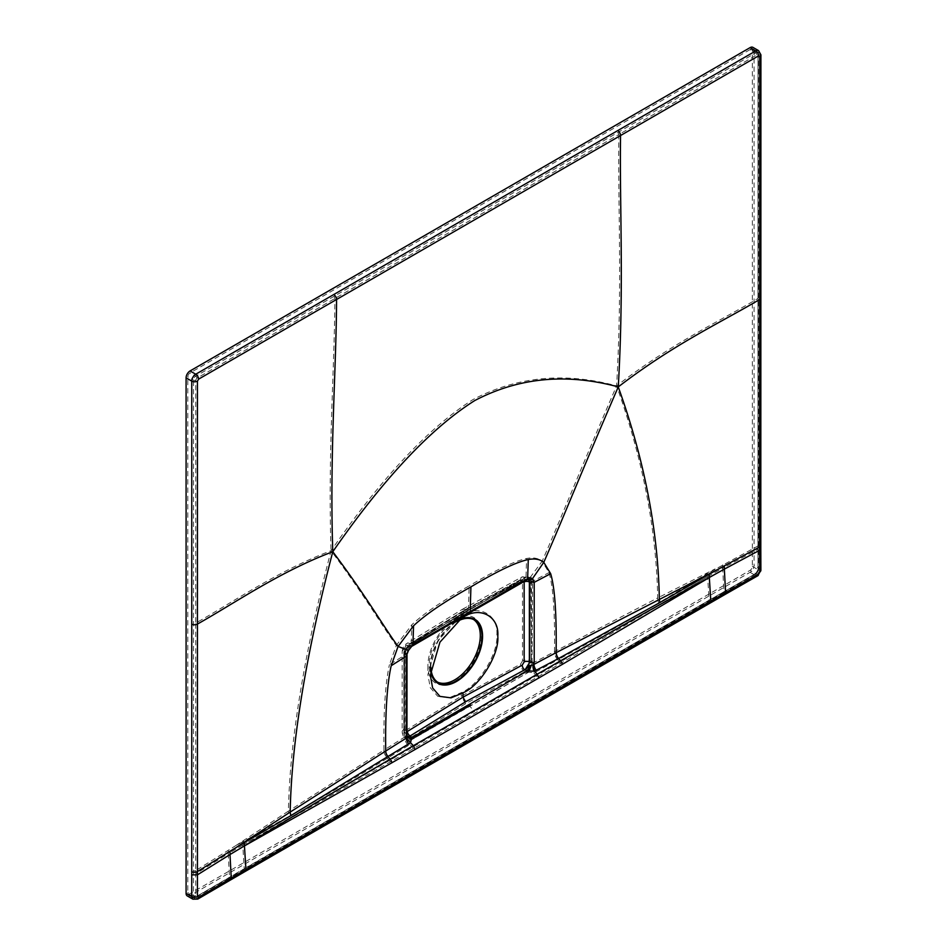 <?xml version="1.0" encoding="UTF-8"?>
<svg xmlns="http://www.w3.org/2000/svg" width="947" height="947" viewBox="0 0 947 947"><rect width="100%" height="100%" fill="white"/><g stroke="black" fill="none" stroke-linecap="round" stroke-linejoin="round"><path stroke-width="0.71" stroke-dasharray="4.74 3.55" d="M187.246 895.909A5.623 3.243 120 0 0 190.063 895.625L750.083 572.308A5.623 3.243 120 0 0 754.061 565.418L754.061 49.919A5.623 3.243 120 0 0 752.889 47.35M758.571 50.629A5.623 3.243 -60 0 1 759.743 53.198L759.719 568.685C758.985 572.497 757.659 574.793 755.742 575.575A4.013 2.308 -119.8 0 0 757.742 575.776M750.083 49.599L190.063 372.917A3.208 1.858 120 0 0 187.79 376.859L187.79 892.346A3.208 1.858 120 0 0 188.453 893.826A3.208 1.858 120 0 0 190.063 893.66L750.083 570.331A3.208 1.858 120 0 0 752.356 566.401L752.356 50.913A3.208 1.858 120 0 0 751.693 49.433A3.208 1.858 120 0 0 750.083 49.599L755.765 52.878A3.208 1.858 -60 0 1 757.363 52.712A3.208 1.858 -60 0 1 758.038 54.192L752.356 50.913M192.916 899.177L195.721 898.892L707.977 602.919A4.013 2.32 -120 0 0 709.99 603.109M750.083 572.308L755.742 575.575L707.977 602.919M412.265 646.055L410.075 645.594C406.701 648.731 405.221 651.335 405.636 653.418L405.636 733.38L407.305 736.553A6.025 4.368 -39.4 0 1 407.186 736.387L406.05 733.641L406.121 653.714L407.411 649.678L410.678 645.937L467.936 612.756A3.208 1.858 -120 0 0 469.511 612.898M462.976 616.663L463.781 611.277L465.593 611.454L524.804 579.363L528.45 579.386M528.876 579.552L525.407 579.694L467.936 612.756M405.6 650.423L405.6 730.386A3.776 2.178 0 0 0 404.57 731.877L404.57 651.915A3.776 2.178 0 0 1 405.6 650.423L407.364 647.215L462.976 613.017L522.27 580.878A3.776 2.107 61.5 0 1 523.052 579.15A3.776 2.107 61.5 0 1 524.804 579.363L526.946 579.848M406.95 734.931A3.208 1.858 180 0 0 406.05 733.641L405.636 733.38A3.776 2.178 0 0 1 404.57 731.877L407.222 736.446M529.29 670.748L528.627 672.181L533.717 672.666L532.013 663.977L532.628 581.28L531.042 577.22L525.976 577.421L411.176 643.7L411.838 624.748C424.031 613.301 443.16 600.339 469.215 585.862L468.303 610.815L411.034 643.996L406.381 649.275L404.618 655.004L404.322 735.251L404.416 655.3L389.418 664.747L396.308 645.452C380.481 623.682 365.838 597.178 331.048 550.74C304.034 654.282 289.818 741.087 288.397 811.141L235.306 845.908L242.432 841.93L242.752 845.055L262.189 834.295L390.105 761.992L537.233 677.176L533.717 672.666L535.824 671.897A8.428 4.723 62 0 1 532.332 663.35L554.48 651.631C555.013 612.887 553.19 586.548 549.023 572.604L542.134 561.263C560.387 519.82 578.238 474.554 616.592 385.879C622.463 284.384 617.775 203.629 618.853 134.521L756.902 54.843L758.038 55.494L757.967 298.471C719.128 321.518 672.441 342.956 616.592 385.879C564.957 371.887 517.098 376.433 473.05 399.527C429.109 427.239 381.771 477.643 331.048 550.74C277.838 570.781 233.234 602.055 195.709 623.09L195.674 870.613L235.306 845.908M527.503 670.855L527.467 672.796L528.627 672.181L532.013 663.977M470.47 704.876L469.819 706.32L528.627 672.181M411.448 738.778L409.873 744.164L404.547 737.133L404.322 735.251M756.902 54.843A1.61 0.923 60 0 0 755.765 52.878L195.745 376.196A3.208 1.858 120 0 0 193.472 380.138L193.448 895.613L194.111 897.093L195.721 896.927L243.083 869.346A1.61 0.923 -120 0 0 243.888 869.429A1.61 0.923 -120 0 0 244.219 868.588L242.752 845.055L474.625 711.398L469.819 706.32L410.785 740.223A8.428 4.877 -10.9 0 1 405.067 737.547L404.795 737.429M411.886 737.595L411.85 739.548L410.785 740.223M469.641 704.189L469.605 706.142L527.467 672.796A8.428 2.936 106.5 0 0 530.746 665.41L531.374 664.628M469.605 706.142L411.85 739.548A8.428 6.108 -39.4 0 1 405.458 738.092A8.428 6.108 -39.4 0 1 405.269 737.855L410.323 738.068L406.003 738.565L404.31 734.612L404.393 654.685L406.121 649.074L410.655 643.948L467.913 610.779L525.786 577.741L530.119 577.492L525.384 577.717L467.913 610.779M465.569 703.728L410.087 737.926A6.179 3.681 -121.6 0 1 405.647 730.48L403.836 729.427L403.836 649.464L405.612 646.268L461.272 612.034L520.625 579.86L522.507 580.949L522.507 660.911A6.179 3.575 180 0 1 531.03 660.947C530.32 666.084 528.213 669.683 524.733 671.731L465.569 703.728L461.272 696.199L461.272 692.636C478.602 685.711 498.489 653.43 496.844 634.857C498.489 614.496 478.602 603.748 461.272 615.597L461.272 612.034L462.503 609.229L465.569 609.466L410.039 643.617C405.375 647.926 403.327 651.512 403.896 654.389L403.896 734.351L405.6 738.329L410.087 737.926L411.85 739.548M454.738 619.362A37.951 21.911 -60 0 1 481.573 634.857A37.951 21.911 -60 0 1 454.738 681.331A37.951 21.911 120 0 1 427.902 665.836A37.951 21.911 120 0 1 454.738 619.362L461.272 615.597L437.739 640.906L427.902 674.655L430.258 687.652L437.739 696.294L449.091 697.797L461.272 692.636M465.569 609.466L524.78 577.374L529.148 576.936L531.03 580.985L531.456 661.195L531.539 581.269L530.119 577.492L542.134 561.263C538.322 558.15 533.149 557.227 526.603 558.481C514.41 561.121 495.281 570.248 469.215 585.862M522.507 660.911L520.578 664.131A6.179 3.457 -118.4 0 0 524.733 671.731L524.981 671.873C528.982 669.34 531.149 665.777 531.456 661.195L532.569 661.207M527.467 672.796L524.981 671.873L530.746 665.41M535.824 671.897L557.83 659.846A8.428 4.711 62.3 0 1 554.611 651.56L657.703 597.924C656.401 529.432 642.705 458.75 616.592 385.879M751.693 49.433L757.375 52.712L758.5 54.843A1.61 0.923 180 0 0 758.038 54.192L757.991 297.157A1.61 0.923 180 0 1 758.464 297.808A1.61 0.923 180 0 1 757.967 298.471L758.002 570.982L756.878 572.947L709.102 600.197L707.634 576.664L474.625 711.398M560.517 663.61A1.61 0.923 -120.3 0 0 559.866 662.154L557.83 659.846C600.291 636.609 633.934 617.598 658.781 602.825L707.433 573.468L707.634 576.664L537.233 677.176M413.401 748.663L409.873 744.164L408.346 745.49A8.428 5.007 58 0 1 404.547 737.133L383.961 750.083C383.428 711.955 385.251 683.509 389.418 664.747M408.346 745.49L387.406 758.239C346.945 782.873 314.38 802.097 289.711 815.9L242.432 841.93M390.105 761.992A1.61 0.935 -119.7 0 0 389.466 760.536L387.406 758.239A8.428 5.019 57.7 0 1 383.843 750.154L288.397 811.141A8.428 4.948 57 0 0 289.711 815.9M522.507 580.949A6.179 3.575 180 0 1 531.03 580.985L532.628 581.28L549.023 572.604M707.634 576.664L722.703 568.164L723.887 591.721A1.61 0.923 -119.7 0 1 723.555 592.538L708.782 601.025A1.61 0.923 -120 0 0 709.102 600.197L196.858 896.264L195.733 895.602L195.674 873.903L228.227 853.649L229.517 877.147A1.61 0.935 -120.3 0 1 229.186 877.964L196.526 897.01A1.61 0.935 -120.2 0 0 196.858 896.264M757.991 297.157L757.92 544.691A1.61 0.923 180 0 1 758.393 545.342A1.61 0.923 180 0 1 757.884 546.028L707.433 573.468M757.92 544.691L758.014 569.668L755.742 573.598L707.977 600.954A1.61 0.923 -120 0 0 708.77 601.037L229.186 877.964A1.61 0.935 -120.3 0 1 228.381 877.881M242.752 845.055L228.227 853.649L228.227 850.311M617.716 132.544A1.61 0.923 60 0 1 618.853 134.521L196.881 378.173L195.745 380.138L195.709 623.09A1.61 0.923 0 0 1 193.425 623.102M333.723 296.506A1.61 0.923 60 0 1 334.859 298.483C334.622 367.105 327.828 454.501 331.048 550.74M404.416 655.3L406.287 649.251L396.308 645.452L411.838 624.748M406.287 649.251L411.176 643.7L410.039 643.617A6.179 3.681 58.4 0 0 406.879 643.439L462.467 609.252M520.625 579.86A6.179 3.457 61.5 0 1 521.904 577.031A6.179 3.457 61.5 0 1 524.78 577.374L525.976 577.421L526.603 558.481M658.781 602.825A8.428 4.782 62.9 0 1 657.703 597.924L715.056 568.934M757.884 549.319L757.92 547.982L757.884 549.319L722.703 568.164L722.703 564.826M473.642 619.575A36.14 20.87 120 0 0 472.813 619.042A36.14 20.87 120 0 0 444.96 628.725A36.14 20.87 120 0 0 429.18 665.102A36.14 20.87 120 0 0 436.662 681.651A36.14 20.87 120 0 0 437.538 682.1M457.058 621.469A36.14 20.87 120 0 0 430.885 666.084A36.14 20.87 120 0 0 430.909 667.528M462.976 617.385L456.442 621.161A36.945 21.331 120 0 0 430.317 666.416A36.945 21.331 120 0 0 430.554 670.381M456.442 621.161A36.945 21.331 -60 0 1 459.579 619.563M760.891 570.307A4.013 2.308 179.8 0 0 759.719 568.685L754.061 565.418M760.914 54.843A4.013 2.32 180 0 0 759.743 53.198L754.061 49.919M759.695 296.162A4.013 2.32 180 0 1 760.867 297.808M759.624 543.708A4.013 2.32 180 0 1 760.808 545.354M759.624 546.999L760.808 548.633M197.722 899.105A4.013 2.332 -120.2 0 1 195.721 898.892L190.063 895.625M243.083 871.323A4.013 2.32 -120 0 0 245.095 871.512M722.762 594.432A4.013 2.308 -119.7 0 0 724.751 594.633M228.381 879.858A4.013 2.332 -120.3 0 0 230.405 880.047M407.411 649.678L408.488 650.447M407.364 647.215A3.776 2.249 58.4 0 1 408.145 645.487L404.57 651.915A3.776 2.178 0 0 0 405.636 653.418L407.021 655.004M463.71 611.324L408.145 645.487A3.776 2.249 58.4 0 1 410.075 645.594L465.593 611.454M405.6 730.386L407.411 731.427M522.27 580.878L524.153 581.967M405.647 730.48L461.272 696.199L520.578 664.131M405.612 646.268A6.179 3.681 58.4 0 1 406.879 643.439C404.049 645.156 402.475 647.973 402.167 651.915A6.179 3.575 0 0 0 403.896 654.389L404.393 654.685M403.836 729.427A6.179 3.575 0 0 0 402.167 731.877A6.179 3.575 0 0 0 403.896 734.351L405.233 737.784M387.524 758.156A8.428 5.019 57.7 0 1 383.961 750.083L383.843 750.154M403.836 649.464A6.179 3.575 0 0 0 402.167 651.915L402.167 731.877C402.357 734.825 403.505 736.979 405.6 738.317L405.482 738.127M525.384 577.717L525.976 577.421M557.712 659.905A8.428 4.711 62.2 0 1 554.48 651.631L554.611 651.56M722.762 592.455A1.61 0.923 -119.7 0 0 723.555 592.538L756.546 573.681A1.61 0.923 -119.8 0 0 756.878 572.947M752.356 566.401L758.014 569.668A1.61 0.923 179.8 0 1 758.488 570.319L756.546 573.681A1.61 0.923 -119.8 0 1 755.742 573.598L750.083 570.331M707.977 600.954L243.083 869.346M196.503 897.022A1.61 0.935 -120.2 0 1 195.721 896.927L190.063 893.66M196.881 378.173A1.61 0.923 60 0 0 195.745 376.196L190.063 372.917M195.745 380.138A1.61 0.923 0 0 1 193.472 380.138L187.79 376.859M195.733 895.602A1.61 0.923 -0.2 0 1 193.448 895.613L187.79 892.346M193.354 870.648A1.61 0.923 0 0 0 195.674 870.613L195.674 873.903L193.354 873.927M758.002 570.982A1.61 0.923 179.8 0 0 758.488 570.319L758.5 54.843A1.61 0.923 180 0 1 758.038 55.494M463.805 611.265L523.052 579.15L528.675 579.422M462.621 609.158L521.904 577.031L529.835 577.303M406.358 738.944L407.956 739.678L406.358 738.944M188.453 893.826L194.111 897.093L196.526 897.01M529.491 669.422L530.533 666.676L529.491 669.422M427.902 665.836L427.902 674.655M436.662 681.651L438.366 682.633M430.317 666.416L430.317 675.211M472.813 619.042L474.518 620.025"/><path stroke-width="1.42" d="M186.085 377.841L191.768 381.12A5.623 3.243 120 0 1 195.745 374.231L755.765 50.913A5.623 3.243 -60 0 1 758.571 50.629L752.889 47.35A5.623 3.243 120 0 0 750.083 47.634L190.063 370.952A5.623 3.243 120 0 0 186.085 377.841L186.085 893.329A5.623 3.243 120 0 0 187.246 895.909L192.916 899.177L191.744 896.596L186.085 893.329M333.723 294.541A4.013 2.32 60 0 1 336.564 299.489L758.606 55.826L759.743 56.477L759.518 550.325L724.348 569.123L725.58 592.585L710.806 601.025L709.327 577.469L724.348 569.123L724.348 565.844L709.066 574.284L709.327 577.469M759.743 56.477A4.013 2.32 180 0 0 760.914 54.843L760.808 548.633L759.518 550.325L759.695 571.964L758.571 573.918L725.58 592.585A4.013 2.308 -119.7 0 1 724.751 594.633L245.095 871.512A4.013 2.32 -120 0 0 245.924 869.429L244.444 845.872L263.728 834.153C280.075 824.375 295.559 814.337 390.2 759.174L413.365 745.703L410.536 742.72L291.108 815.485L244.184 842.676L244.444 845.872L230.003 854.537L231.234 877.999L710.806 601.025A4.013 2.32 -120 0 1 709.99 603.109M244.444 845.908L391.798 762.832A4.013 2.332 -119.7 0 0 390.2 759.174L388.163 756.866A6.025 3.587 57.7 0 1 385.607 751.101L290.173 812.088C291.581 742.046 305.798 655.253 332.788 551.722C329.544 455.495 336.339 368.111 336.564 299.489L198.586 379.155L197.45 381.12A4.013 2.32 0 0 1 191.768 381.12L191.744 896.596A4.013 2.308 -0.2 0 0 197.45 896.572L198.574 897.223L231.234 877.999A4.013 2.332 -120.3 0 1 230.405 880.047L197.745 899.082A4.013 2.332 -120.2 0 0 198.574 897.223M760.867 297.808A4.013 2.32 180 0 1 759.648 299.477C720.785 322.536 674.11 343.974 618.261 386.909C624.156 285.414 619.468 204.647 620.557 135.528A4.013 2.32 60 0 0 617.716 130.568M709.327 577.421L689.771 588.182C673.27 597.379 656.567 605.914 560.6 660.805L537.186 674.217L534.368 671.234L558.552 658.496A6.025 3.362 62.3 0 1 556.244 652.59L716.701 569.94M709.339 577.504L562.222 664.439A4.013 2.308 -120.3 0 0 560.6 660.805L558.552 658.496L660.106 602.446A6.025 3.409 62.9 0 1 659.349 598.942C658.047 530.474 644.351 459.792 618.261 386.909C566.626 372.929 518.79 377.474 474.755 400.557C430.838 428.257 383.511 478.649 332.788 551.722C279.578 571.751 234.974 603.026 197.45 624.061L197.45 896.572M660.106 602.446L709.066 574.284M562.222 664.439L415.106 749.491L413.365 745.703L537.186 674.217L538.926 678.005M391.798 762.832L415.106 749.491M191.649 874.91L197.438 874.839L230.003 854.537L230.003 851.258L244.184 842.676M291.108 815.485A6.025 3.539 57 0 1 290.173 812.088L237.081 846.843M197.45 381.12L197.45 624.061A4.013 2.32 0 0 1 191.72 624.085M409.021 744.058A6.025 3.575 58 0 1 406.31 738.08L385.725 751.03C385.204 712.89 387.027 684.456 391.194 665.717L398.071 646.458C382.245 624.677 367.59 598.173 332.788 551.722M407.222 736.446L410.359 736.115L407.352 736.873A6.025 3.48 -10.9 0 0 411.448 738.778L411.886 737.606L469.641 704.189L411.886 737.595L411.448 738.778L470.481 704.876A3.208 1.858 -120 0 0 469.641 704.189A3.208 1.858 60 0 1 470.481 704.876L411.448 738.778L410.536 742.72L406.31 738.08L406.239 656.224L408.121 650.352L398.071 646.458L413.555 625.778C425.736 614.331 444.865 601.369 470.919 586.891L470.174 611.549L412.904 644.836L413.555 625.778M536.464 670.476A6.025 3.374 62 0 1 533.978 664.368L556.114 652.649C556.647 613.905 554.824 587.578 550.657 573.657L543.779 562.329C562.033 520.886 579.895 475.607 618.261 386.909M528.45 579.386L529.361 581.991L529.361 661.953C528.84 665.694 527.313 668.298 524.756 669.789L527.503 670.855L469.641 704.189L527.503 670.855L534.368 671.234L533.149 665.019L534.215 662.225L534.215 582.334L532.605 578.475L543.779 562.329C539.991 559.215 534.83 558.292 528.284 559.535C516.103 562.163 496.986 571.278 470.919 586.891M408.488 650.447L412.904 644.836L408.488 650.447L406.239 656.224L391.194 665.717M406.95 731.64L407.411 731.427A3.776 2.249 -121.6 0 0 410.122 735.973L465.593 701.774L462.976 697.181L462.976 692.813L451.056 697.856L439.941 696.388L432.613 687.924L430.317 675.211L439.941 642.173L462.976 616.663M462.976 617.385C479.951 605.796 499.4 616.319 497.802 636.242C499.4 654.424 479.951 686.03 462.976 692.813M469.511 612.898L526.958 579.848L527.633 578.593L470.174 611.549A3.208 1.858 -120 0 1 469.511 612.898L412.265 646.055M529.847 665.575L531.243 665.35L529.29 670.748L527.503 670.855A6.025 2.095 106.5 0 0 529.847 665.575L525.005 669.931L529.787 662.202L529.87 582.275L528.876 579.552A3.208 2.663 -54.2 0 0 532.605 578.475L527.633 578.593L528.284 559.535M528.876 579.552L526.946 579.848M524.093 581.446L524.153 581.967A3.776 2.178 180 0 1 529.361 581.991L534.215 582.334L550.657 573.657M531.243 665.35L533.149 665.019M407.305 736.553L410.359 736.115L411.886 737.595A6.025 4.368 -39.4 0 1 407.317 736.553L406.95 734.931A3.208 1.858 180 0 1 406.085 736.198M407.352 736.873L406.914 737.902M437.538 682.1A36.14 20.87 120 0 0 465.072 671.376A36.14 20.87 120 0 0 480.295 635.591A36.14 20.87 120 0 0 473.642 619.575M430.909 667.528A36.14 20.87 120 0 0 438.366 682.633A36.14 20.87 120 0 0 466.22 672.95A36.14 20.87 120 0 0 481.999 636.573A36.14 20.87 120 0 0 474.518 620.025A36.14 20.87 120 0 0 457.058 621.469M430.554 670.381A36.945 21.331 120 0 0 456.442 681.497A36.945 21.331 -60 0 0 482.52 638.089A36.945 21.331 -60 0 0 459.579 619.563M758.606 55.826A4.013 2.32 60 0 0 755.765 50.913L750.083 47.634M760.808 545.354A4.013 2.32 180 0 1 759.518 547.046L724.348 565.844M760.808 548.621L760.891 570.307A4.013 2.308 179.8 0 1 759.695 571.964M760.891 570.307L757.742 575.776A4.013 2.308 -119.8 0 0 758.571 573.918M198.586 379.155A4.013 2.32 60 0 0 195.745 374.231L190.063 370.952M191.649 871.631A4.013 2.32 0 0 0 197.438 871.56L230.003 851.258M558.422 658.567A6.025 3.362 62.2 0 1 556.114 652.649L556.244 652.59M388.282 756.795A6.025 3.587 57.7 0 1 385.725 751.03L385.607 751.101M407.411 731.427L462.976 697.181L522.223 665.137A3.776 2.107 -118.4 0 0 524.756 669.789L465.593 701.774M524.153 581.967L524.153 661.929L522.223 665.137M524.153 661.929A3.776 2.178 180 0 1 529.361 661.953L529.787 662.202A3.208 1.858 0 0 0 534.215 662.225M760.914 54.843L758.571 50.629M757.742 575.776L724.751 594.633M245.095 871.512L230.405 880.047M197.745 899.082L192.916 899.177M407.021 655.004L406.95 734.931"/></g></svg>
